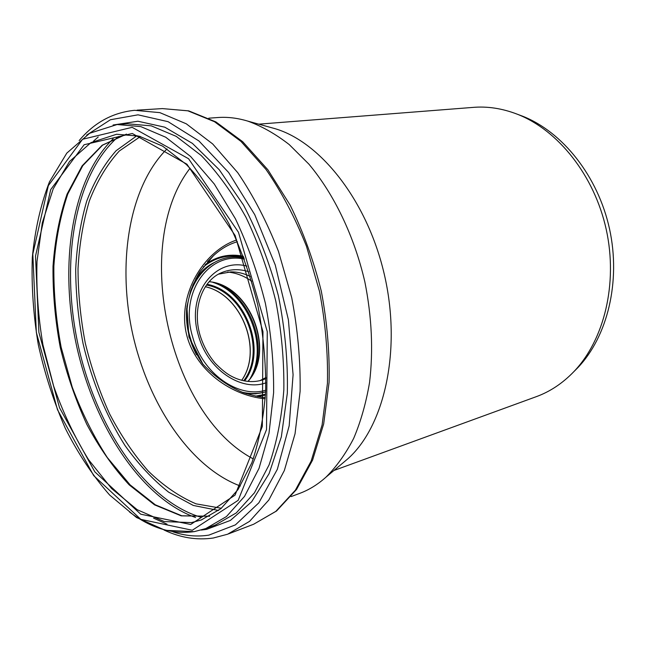 <?xml version="1.0" encoding="UTF-8"?>
<svg xmlns="http://www.w3.org/2000/svg" width="646" height="646" viewBox="0 0 646 646"><rect width="100%" height="100%" fill="white"/><g stroke="black" fill="none" stroke-linecap="round" stroke-linejoin="round"><path stroke-width="0.97" d="M207.439 261.848L213.551 255.614C221.11 248.694 229.08 244.067 237.462 241.717M333.95 470.474L535.938 396.797C549.932 391.759 562.593 383.353 573.931 371.571C604.18 339.974 618.109 283.57 606.247 229.516C594.385 175.462 558.128 130.169 517.462 114.277C502.249 108.383 487.237 106.097 472.428 107.446L258.771 124.161M342.792 463.053L347.508 459.096C383.861 427.208 401.489 352.231 385.008 277.473C368.664 202.674 321.304 142.16 274.986 128.659L270.593 127.44M236.702 239.997C205.912 250.034 179.83 289.804 185.305 327.998C190.925 366.888 228.95 395.497 265.24 398.816M190.085 168.202C131.299 243.897 168.469 414.53 253.313 458.894M573.874 371.636L577.758 367.744C607.434 336.736 621.089 281.608 609.509 228.821C597.913 176.035 562.456 131.776 522.549 116.183L518.811 114.786M167.007 148.887C128.958 186.815 117.176 262.486 132.462 332.989C147.869 403.467 190.021 467.341 240.352 486.018M291.055 496.604L299.308 493.528C308.731 490.08 317.606 484.637 325.923 477.208C336.453 466.751 345.707 453.807 353.677 438.376C360.767 421.652 366.048 403.047 369.544 382.569C373.38 350.342 371.813 316.75 364.837 281.801C354.283 236.137 334.087 194.188 308.877 164.116L289.19 144.542C275.503 133.94 261.695 126.123 247.765 121.109C237.114 117.903 226.794 116.74 216.806 117.612L208.787 118.178M214.141 262.591C206.841 266.152 200.728 271.586 195.795 278.878M246.336 393.689L255.614 393.834L264.48 392.17M213.366 263.027C204.524 267.832 197.644 275.301 192.71 285.419M186.726 308.005C185.467 324.042 188.713 339.635 196.489 354.783M244.204 392.97C251.69 394.262 258.836 393.874 265.635 391.815M218.59 274.138L230.864 271.885C237.421 271.837 243.881 273.347 250.252 276.423M265.934 377.539L259.975 380.639M247.967 381.423C275.576 351.044 250.075 285.427 209.207 281.672C250.196 285.233 275.794 351.109 248.007 381.423M227.747 272.047C236.121 272.854 244.099 275.89 251.682 281.163M203.28 266.984C215.094 257.35 228.571 254.088 243.712 257.205M265.522 394.254L255.541 396.151M257.835 396.596L265.474 395.045M243.332 256.212C229.193 253.458 216.426 256.292 205.04 264.707M126.471 134.11L102.141 145.245L82.115 165.852L67.063 194.139C59.553 216.119 54.878 240.159 53.012 266.257C52.738 292.993 55.152 320.02 60.248 347.354C66.788 374.389 75.655 400.084 86.847 424.43C99.226 447.573 113.341 467.712 129.184 484.863L154.491 504.833L181.211 515.855L209.635 516.243M98.224 136.952L93.387 141.264M113.139 138.801C71.23 179.596 59.109 265.385 76.43 345.158C93.864 424.915 140.537 497.824 195.568 517.511M118.436 136.532C73.862 175.26 60.336 263.213 78.085 344.803C95.883 426.384 144.728 500.674 201.326 517.373M137.033 135.636L116.094 150.72C103.982 164.536 94.179 181.373 86.685 201.245C80.58 222.377 76.914 245.044 75.695 269.245C75.84 293.906 78.303 318.728 83.092 343.712C91.982 381.382 105.928 415.289 124.936 445.441C138.252 464.078 152.819 479.655 168.638 492.171L193.307 505.455L218.598 510.477M140.473 136.5L119.268 151.035C106.978 164.569 97.005 181.203 89.35 200.938C83.108 221.966 79.329 244.576 78.021 268.752C78.101 293.405 80.532 318.236 85.312 343.236C91.361 367.954 99.476 391.541 109.65 413.989C120.891 435.42 133.722 454.404 148.136 470.926C163.293 485.679 179.265 496.653 196.061 503.848L221.368 508.265M162.421 108.593L188.713 110.87L215.869 121.908L242.686 141.7L267.888 169.793L290.191 205.194C303.265 231.93 313.633 260.596 321.304 291.185C327.151 322.176 329.743 352.579 329.08 382.384L323.67 423.954L312.567 460.13L296.538 489.466L276.528 511.01L253.644 524.237L275.826 511.374L295.359 490.217L311.13 461.123L322.104 424.987L327.441 383.296C328.071 353.346 325.439 322.766 319.544 291.556L306.519 246.409C295.149 217.726 281.648 192.08 266.031 169.486L240.958 141.393L214.48 121.706L187.913 110.829L162.421 108.593L137.049 110.159M163.931 529.962C180.266 537.722 196.723 540.411 213.309 538.013L227.634 534.21L249.574 521.354L268.841 500.004L284.345 470.514L295.044 433.773L300.115 391.282C300.568 360.718 297.766 329.484 291.709 297.588L278.483 251.415C266.992 222.062 253.418 195.827 237.752 172.7L212.671 143.945L186.274 123.798L159.869 112.638L134.602 110.313C112.67 112.549 94.187 122.643 79.159 140.594M172.983 531.836C185.047 535.857 197.006 536.955 208.868 535.122L235.419 524.875L258.844 502.83L277.328 469.335L289.182 425.795L293.082 374.761L288.391 319.786L275.269 265.03L254.766 214.706L228.619 172.474L198.976 140.989L168.089 121.682L138.01 114.826L110.434 119.744L86.612 135.127M201.245 530.051L206.591 529.373L230.38 520.434L251.674 501.78L269.099 473.615L281.341 436.858L287.325 393.228C288.019 361.461 285.031 328.951 278.369 295.698C269.665 263.003 258.069 232.826 243.558 205.162L219.22 169.696L192.411 143.388L164.803 127.189L137.937 121.23L113.09 125.009M206.47 528.315L215.506 524.948L236.25 512.94L254.451 492.809L269.059 464.918C276.754 442.744 281.68 417.728 283.836 389.877C284.216 360.92 281.535 331.325 275.794 301.093C268.348 271.247 258.4 243.276 245.932 217.185C232.326 192.847 217.395 172.264 201.132 155.436L176.221 136.363L151.293 125.857L127.464 123.798L119.3 124.379M153.554 518.132L167.023 524.197M129.458 511.939C150.776 528.137 172.425 534.686 194.406 531.593L205.791 528.565L226.439 516.566L244.535 496.378L259.038 468.342L268.986 433.345L273.605 392.816C273.928 363.641 271.183 333.82 265.385 303.354C257.891 273.258 247.894 245.06 235.402 218.744L214.254 183.973L190.594 156.469L165.715 137.227L140.86 126.624L117.12 124.533L89.624 133.294L66.796 153.126L49.443 181.889C40.658 204.693 34.941 229.952 32.3 257.657C31.379 286.154 33.382 315.143 38.284 344.617C44.76 373.848 53.771 401.772 65.319 428.379C78.174 453.742 92.951 475.973 109.659 495.054L136.54 517.519L165.206 530.293L194.188 531.658L205.791 528.565M192.282 530.253L238.196 500.311L266.523 429.606L267.266 331.648L238.463 232.261L188.592 158.746L132.147 127.335L82.591 139.27L48.329 185.644L32.817 254.048L36.337 332.399L57.486 409.734L93.694 475.618L140.828 519.352L192.282 530.253M190.667 524.479L235.071 495.127L262.341 426.457L262.962 331.664L235.136 235.524L186.944 164.229L132.285 133.488L84.125 144.736L50.703 189.585L35.514 256.074L38.897 332.383L59.521 407.739L94.825 471.838L140.715 514.192L190.667 524.479M191.45 522.606L201.277 519.965L220.835 508.709L238.019 489.587L251.819 462.891C259.086 441.606 263.705 417.542 265.684 390.693C265.974 362.769 263.342 334.216 257.786 305.033C250.616 276.213 241.055 249.211 229.104 224.025C216.079 200.526 201.818 180.678 186.323 164.472L162.639 146.149L139.06 136.128L116.627 134.247L90.957 142.621L69.542 161.476L53.182 188.907L42.289 222.878L37.008 261.428C36.192 288.754 38.171 316.54 42.943 344.803L53.658 386.147C63.138 412.826 74.774 437.35 88.567 459.702L111.572 488.513L137.186 509.702L164.278 521.572L191.45 522.606M219.858 273.468L221.828 272.555C230.388 269.043 239.367 268.76 248.767 271.708M265.934 378.629L262.341 379.985C254.153 382.505 245.488 382.02 236.323 378.532C231.809 376.521 226.471 374.591 215.28 363.302C208.416 355.155 203.337 345.804 200.058 335.258C191.902 307.9 202.787 279.904 221.828 272.555L220.036 273.379M246.909 266.128C214.375 257.173 185.838 294.778 198.427 335.492C207.382 369.278 241.095 391.969 265.902 382.828M265.708 390.232C238.317 398.679 202.359 373.485 192.621 336.824C178.966 292.428 209.078 251.108 244.422 259.119M205.355 286.703C241.588 294.463 263.213 350.116 241.733 380.308M206.502 285.031C244.277 291.588 267.137 350.415 243.704 380.769M207.051 284.297C245.1 291.055 268.106 350.253 244.6 380.946M212.946 282.383C248.242 293.397 268.841 346.409 250.244 378.37M221.626 285.257C249.703 299.784 265.611 340.717 254.71 370.392M207.947 261.283L213.543 255.614L200.349 271.15C198.144 274.179 194.922 280.687 190.699 290.676L186.888 306.705L188.931 336.978L202.917 364.15C214.609 376.707 228.006 386.187 243.098 392.574C252.521 395.481 259.926 397.161 265.32 397.605M522.549 116.183L517.462 114.277M577.758 367.744L573.931 371.571M126.519 134.11L102.577 145.156L82.785 165.659L67.838 193.889C60.369 215.861 55.718 239.908 53.868 266.039C53.61 292.808 56.041 319.875 61.144 347.249L72.231 387.132C81.856 412.77 93.549 436.236 107.301 457.538L130.104 484.871L155.306 504.801L181.784 515.783L209.675 516.219M274.986 128.659L247.765 121.109M347.508 459.096L325.923 477.208M253.644 524.237L228.458 533.895M201.867 519.755L201.277 519.965M205.347 286.727C241.491 294.495 263.124 350.14 241.701 380.3M209.175 281.704C249.873 285.484 275.39 351.125 247.927 381.415M244.043 258.093C207.406 249.631 176.205 292.339 190.239 337.608C192.984 347.168 197.167 355.954 202.779 363.973M242.072 392.195C250.26 394.068 258.109 393.955 265.635 391.864"/></g></svg>
